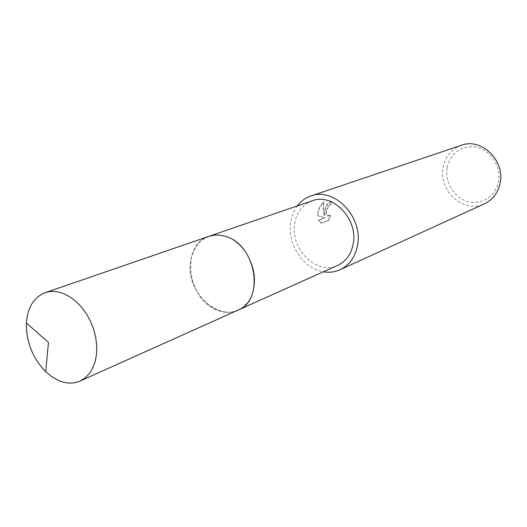 <?xml version="1.0" encoding="UTF-8"?>
<svg xmlns="http://www.w3.org/2000/svg" width="527" height="527" viewBox="0 0 527 527"><rect width="100%" height="100%" fill="white"/><g stroke="black" fill="none" stroke-linecap="round" stroke-linejoin="round"><path stroke-width="0.4" stroke-dasharray="2.63 1.98" d="M190.445 262.808C186.644 291.115 216.175 321.095 238.02 310.113L243.059 307.063L247.374 302.788C251.148 298.025 253.461 292.189 254.317 285.265C257.479 263.164 239.917 237.315 220.675 235.299L214.608 235.134L208.844 236.359C198.224 240.582 192.091 249.396 190.445 262.808C185.484 297.327 228.415 328.565 247.374 302.794C251.148 298.032 253.461 292.189 254.317 285.272C257.479 263.164 239.917 237.315 220.668 235.299C203.56 234.535 193.481 243.705 190.438 262.808M312.248 200.774C302.3 204.687 296.405 212.598 294.573 224.495C290.417 249.653 317.333 275.562 337.787 265.318M324.164 210.958L324.112 215.424L323.249 211.287L323.255 202.164C320.205 205.227 318.301 208.955 317.537 213.369L317.438 215.635L324.612 217.704L318.413 220.022L320.785 223.158L328.367 220.279L330.185 215.009L327.346 215.938C326.048 214.878 325.666 212.967 326.2 210.214L328.512 205.873L330.04 204.805L331.14 201.274C328.057 202.539 325.732 205.767 324.164 210.958M461.342 145.3C451.349 149.121 445.262 156.565 443.082 167.652C438.22 190.998 464.149 214.054 484.478 203.778M297.274 205.925C293.611 210.846 291.352 216.604 290.502 223.217C287.353 244.666 303.592 268.902 323.341 271.807M447.199 167.909C444.716 182.204 454.254 197.829 467.824 201.551C481.362 205.484 495.861 196.301 498.463 181.624C501.269 167 491.21 150.788 477.317 147.395C463.464 143.785 449.478 153.555 447.199 167.909M330.719 215.168L328.914 220.451L321.338 223.329L318.954 220.187L325.146 217.868L317.965 215.8C318.11 210.616 320.06 206.129 323.809 202.335L323.479 208.705L324.645 215.583C324.592 208.554 326.938 203.837 331.681 201.439L330.567 204.963L329.046 206.031C326.141 209.977 325.752 213.336 327.88 216.103L330.719 215.168L330.185 215.009M330.567 204.963L330.04 204.805M321.338 223.329L320.785 223.158M328.914 220.451L328.367 220.279M331.681 201.439L331.14 201.274M324.645 215.583L324.112 215.424M318.954 220.187L318.413 220.022M325.146 217.868L324.612 217.704M317.965 215.8L317.438 215.635M323.809 202.335L323.255 202.164M208.837 236.353C180.063 244.653 187.395 300.765 217.967 310.396C225.016 312.939 231.696 312.847 238.02 310.12L238.566 309.869M327.346 215.938L327.88 216.103M208.844 236.359L209.41 236.168"/><path stroke-width="0.79" d="M238.566 309.869L337.787 265.318C346.331 261.194 351.522 253.764 353.353 243.019C357.846 218.461 332.273 192.612 312.248 200.774L209.41 236.168M323.341 271.807C329.217 272.788 334.79 272.103 340.053 269.745L484.478 203.778C492.85 199.7 498.074 192.75 500.143 182.935C505.195 160.406 481.197 137.488 461.342 145.3L310.877 195.991C305.429 197.875 300.891 201.189 297.274 205.925M340.053 269.745C349.711 265.022 355.587 256.57 357.681 244.383C362.839 216.373 333.729 186.828 310.877 195.991M63.503 293.592C56.956 291.082 50.803 290.792 45.065 292.729C33.814 297.274 27.595 307.373 26.416 323.011C26.139 341.898 32.562 358.136 45.691 371.719L51.811 376.733L58.286 380.382C66.02 383.722 73.26 383.946 80.005 381.054L85.051 377.964L89.359 373.557L92.792 367.958L95.222 361.344L96.553 353.927L96.744 345.936L95.769 337.649L93.661 329.342L90.492 321.292L86.369 313.776L81.421 307.043L75.835 301.319L69.795 296.787L63.503 293.592M80.005 381.054L238.02 310.12C265.009 300.291 256.148 244.759 225.833 236.518C219.884 234.594 214.219 234.541 208.837 236.353L45.065 292.729M26.416 323.011L48.464 342.458L45.691 371.719"/></g></svg>
